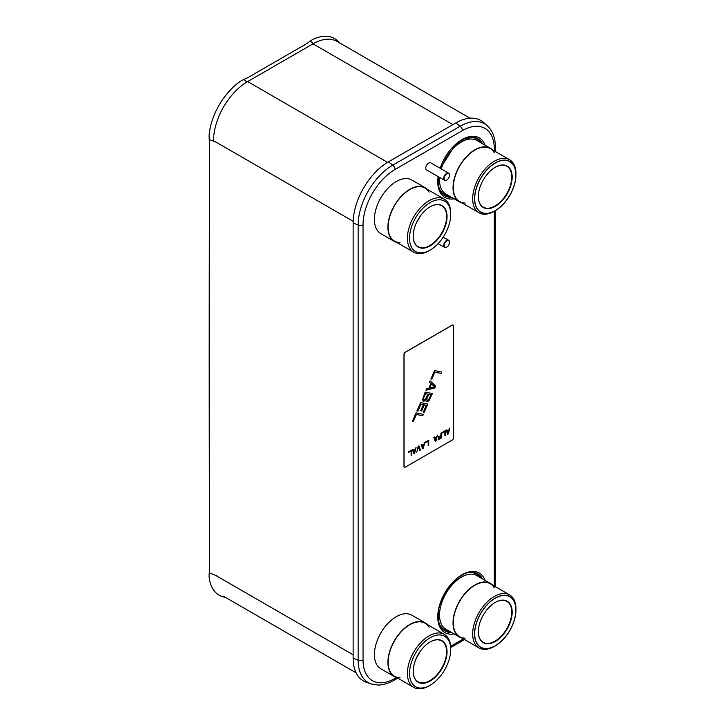 <?xml version="1.0" encoding="UTF-8"?>
<svg xmlns="http://www.w3.org/2000/svg" width="725" height="725" viewBox="0 0 725 725"><rect width="100%" height="100%" fill="white"/><g stroke="black" fill="none" stroke-linecap="round" stroke-linejoin="round"><path stroke-width="1.09" d="M470.027 118.184L337.134 41.461A48.267 27.867 120 0 0 313.001 43.853L247.651 81.581A48.267 27.867 120 0 0 213.522 140.695L353.175 221.315M353.138 658.155L358.15 660.221L358.15 225.058A48.91 28.239 -60 0 1 392.742 165.155L460.121 126.25A48.91 28.239 -60 0 1 487.3 125.797L483.575 122.48A49.925 28.828 120 0 0 455.835 122.942L388.446 161.847A49.925 28.828 120 0 0 353.138 223.001L353.138 658.155A49.925 28.828 120 0 0 366.614 682.415L371.345 683.983A48.91 28.239 -60 0 1 358.15 660.221A3.797 2.193 0 0 0 363.044 659.986L363.044 224.823A45.168 26.073 -60 0 1 394.98 169.505L462.369 130.609A45.168 26.073 -60 0 1 494.305 149.042L494.305 150.918M340.152 43.21L337.696 40.872A49.037 28.311 120 0 0 312.294 39.739L308.542 42.313A20.536 13.902 -169.4 0 1 306.231 43.935L248.557 77.24A20.536 13.902 -169.4 0 1 245.82 78.517L241.352 80.693A49.037 28.311 120 0 0 209.054 135.974L209.353 140.949A20.536 13.902 49.4 0 1 209.616 144.03A66754.067 45186.468 -130.6 0 0 209.616 568.581A20.536 13.902 49.4 0 1 209.353 571.454L209.054 575.967A49.037 28.311 120 0 0 222.693 596.711L225.946 597.663M430.07 380.879L435.698 386.072L434.882 387.938L425.992 390.213L426.599 388.817L428.865 388.256L430.904 383.579L429.454 382.274L430.07 380.879L435.625 386.026L434.81 387.902L426.019 390.15M404.378 467.308A1.541 0.888 120 0 0 405.148 467.226L452.346 439.984A1.541 0.888 120 0 0 453.433 438.09L453.433 325.743A1.541 0.888 120 0 0 453.116 325.036A1.541 0.888 120 0 0 452.346 325.108L405.148 352.359A1.541 0.888 120 0 0 404.061 354.244L404.061 466.601A1.541 0.888 120 0 0 404.378 467.308L404.305 467.263A1.541 0.888 -60 0 1 404.305 467.263A1.541 0.888 -60 0 1 403.988 466.556L403.988 354.208A1.541 0.888 -60 0 1 405.076 352.323L452.273 325.072A1.541 0.888 -60 0 1 453.043 324.99A1.541 0.888 -60 0 1 453.08 325.017M445.377 430.577L444.905 435.798M444.905 431.493L442.178 433.07L442.178 432.426L445.449 430.541L445.449 435.571L444.905 435.888L444.905 431.493L442.178 432.988M441.38 432.888L441.38 437.837L438.19 439.676M440.909 436.16L438.553 437.519L438.553 436.876L440.909 435.517L440.909 433.16L441.452 432.843L441.452 437.873L438.19 439.767L438.19 439.123L440.909 437.547L440.836 436.115L438.553 437.438M434.329 436.958L434.737 438.009L436.55 436.958L437.456 435.154L436.006 441.017L435.281 441.443L433.831 437.248L434.375 436.93L434.737 438.009M437.365 435.208L435.933 440.981L435.254 441.371M428.674 440.22L428.203 445.44M428.203 441.135L425.475 442.712L425.475 442.069L428.747 440.184L428.747 445.213L428.203 445.531L428.203 441.135L425.475 442.631M421.615 444.298L422.032 445.34L423.844 444.298L424.75 442.486L423.3 448.358L422.575 448.775L421.125 444.579L421.669 444.271L422.032 445.34M424.66 442.54L423.228 448.313L422.548 448.702M418.896 445.866L420.328 449.989L419.829 450.279M418.579 446.691L416.766 452.128L418.216 446.265L418.941 445.839L420.4 450.035L419.847 450.352L418.506 446.654L416.793 452.028M412.906 449.328L413.313 450.37L415.135 449.328L416.041 447.515L414.591 453.388L413.857 453.805L412.407 449.618L412.951 449.301L413.313 450.37M415.942 447.57L414.519 453.343L413.839 453.732M411.61 450.071L411.138 455.291M411.138 450.986L408.411 452.563L408.411 451.92L411.682 450.035L411.682 455.064L411.138 455.382L411.138 450.986L408.411 452.482M441.733 372.043L441.135 373.42L434.801 372.142L431.737 379.148L430.895 378.985L434.556 370.602L441.815 372.061L441.208 373.457L434.873 372.188L431.81 379.193L430.886 379.003M425.72 400.073L423.871 401.224L422.421 399.919L425.176 392.089L432.435 393.548L428.448 401.133L426.345 401.722L425.647 400.028L424.361 401.043L423.056 401.034M432.354 393.53L429.245 400.245L427.451 401.668L426.3 401.686M423.373 404.677L420.826 404.142L417.763 411.147L416.92 410.975L420.582 402.593L427.841 404.061L424.17 412.462L423.246 412.28L426.309 405.275L424.297 404.867L421.642 410.939L420.718 410.758L423.373 404.677L420.899 404.188L417.836 411.193L416.911 411.002M427.759 404.042L424.098 412.425L423.255 412.253M426.309 405.275L424.225 404.822L421.569 410.894L420.727 410.731M423.273 414.319L422.675 415.697L416.34 414.419L413.277 421.424L412.434 421.252L416.096 412.869L423.355 414.337L422.748 415.733L416.413 414.464L413.35 421.47L412.425 421.279M446.673 429.834L447.08 430.877L448.893 429.834L449.808 428.022L448.349 433.894L447.624 434.311L446.174 430.124L446.718 429.807L447.08 430.877M449.708 428.076L448.277 433.849L447.597 434.239M448.802 430.315L447.098 431.212L447.987 433.677L448.802 430.315L447.171 431.257L447.987 433.677M436.459 437.438L434.755 438.344L435.643 440.8L436.459 437.438L434.828 438.38L435.643 440.8M423.753 444.778L422.05 445.676L422.938 448.141L423.753 444.778L422.122 445.721L422.938 448.141M415.044 449.808L413.332 450.705L414.22 453.17L415.044 449.808L413.404 450.751L414.22 453.17M431.42 383.942L429.508 388.102L434.674 386.878L431.42 383.942L429.581 388.147M428.955 399.203L430.895 394.763L428.729 394.327L426.644 399.493L427.415 400.417L428.955 399.203M427.107 400.354L426.726 398.723L428.656 394.282L430.895 394.763M427.804 394.137L425.412 393.63L423.482 398.07L423.862 399.702L425.403 399.248L427.804 394.137L425.484 393.675L423.554 398.116L423.862 399.702M442.313 165.971A29.009 16.747 -60 0 1 450.742 151.38M492.556 149.912A30.957 17.871 -60 0 0 490.408 148.262A30.957 17.871 -60 0 0 466.547 156.555A30.957 17.871 -60 0 0 453.034 187.712A30.957 17.871 120 0 0 459.451 201.885L445.938 194.083A30.957 17.871 120 0 1 439.531 179.918A30.957 17.871 -60 0 1 439.631 177.462M441.298 168.943A30.957 17.871 -60 0 1 476.905 140.46L490.408 148.262M459.451 201.885A30.957 17.871 120 0 0 461.952 202.927M465.142 203.009A30.604 17.672 -60 0 1 453.288 187.567A30.604 17.672 -60 0 1 466.646 156.763A30.604 17.672 -60 0 1 490.236 148.562L509.621 159.754A30.604 17.672 120 0 0 486.031 167.955A30.604 17.672 120 0 0 472.673 198.759A30.604 17.672 120 0 0 479.007 212.769A30.604 17.672 120 0 0 494.314 211.256L494.305 584.205A45.168 26.073 -60 0 1 494.26 586.045M494.233 152.622A30.604 17.672 -60 0 0 469.9 153.673A30.604 17.672 -60 0 0 453.288 187.567A30.604 17.672 120 0 0 459.623 201.577L479.007 212.769M515.955 174.861A29.272 16.902 120 0 0 495.257 162.907A29.272 16.902 120 0 0 474.558 198.759A29.272 16.902 120 0 0 495.257 210.712A29.272 16.902 120 0 0 515.955 174.861L515.955 173.773A30.604 17.672 120 0 0 509.621 159.754M512.176 177.045A23.925 13.811 120 0 0 495.257 167.276A23.925 13.811 120 0 0 478.337 196.575L478.337 196.575A23.925 13.811 120 0 0 495.257 206.344A23.925 13.811 120 0 0 512.176 177.045M478.337 196.448A23.617 13.639 120 0 0 483.231 207.142A23.617 13.639 120 0 0 501.428 200.807A23.617 13.639 120 0 0 511.741 177.045A23.617 13.639 120 0 0 506.847 166.233A23.617 13.639 120 0 0 495.148 167.339M474.685 198.686A29.091 16.793 120 0 0 480.711 212.008A29.091 16.793 120 0 0 503.132 204.214A29.091 16.793 120 0 0 515.828 174.933A29.091 16.793 120 0 0 509.802 161.612A29.091 16.793 120 0 0 487.39 169.405A29.091 16.793 120 0 0 474.685 198.686M442.313 601.125A29.009 16.747 -60 0 1 450.742 586.534M490.408 583.417A30.957 17.871 -60 0 0 466.547 591.709A30.957 17.871 -60 0 0 453.034 622.866A30.957 17.871 120 0 0 459.451 637.039L445.938 629.246A30.957 17.871 120 0 1 439.531 615.072A30.957 17.871 -60 0 1 453.043 583.915A30.957 17.871 -60 0 1 476.905 575.614L490.408 583.417A30.957 17.871 -60 0 1 492.556 585.066M459.451 637.039A30.957 17.871 120 0 0 461.952 638.082M465.142 638.172A30.604 17.672 -60 0 1 453.288 622.721A30.604 17.672 -60 0 1 466.646 591.917A30.604 17.672 -60 0 1 490.236 583.725L509.621 594.917A30.604 17.672 120 0 0 486.031 603.118A30.604 17.672 120 0 0 472.673 633.913A30.604 17.672 120 0 0 479.007 647.933A30.604 17.672 120 0 0 494.314 646.41L495.257 645.866A29.272 16.902 120 0 0 515.955 610.015L515.955 608.928A30.604 17.672 120 0 0 509.621 594.917M494.233 587.785A30.604 17.672 -60 0 0 469.9 588.827A30.604 17.672 -60 0 0 453.288 622.721A30.604 17.672 120 0 0 459.623 636.74L479.007 647.933M515.955 610.015A29.272 16.902 120 0 0 495.257 598.062A29.272 16.902 120 0 0 474.558 633.913A29.272 16.902 120 0 0 495.257 645.866M512.176 612.199A23.925 13.811 120 0 0 495.257 602.43A23.925 13.811 120 0 0 478.337 631.738L478.337 631.738A23.925 13.811 120 0 0 495.257 641.498A23.925 13.811 120 0 0 512.176 612.199M478.337 631.611A23.617 13.639 120 0 0 483.231 642.296A23.617 13.639 120 0 0 501.428 635.97A23.617 13.639 120 0 0 511.741 612.199A23.617 13.639 120 0 0 506.847 601.388A23.617 13.639 120 0 0 495.148 602.493M474.685 633.84A29.091 16.793 120 0 0 480.711 647.162A29.091 16.793 120 0 0 503.132 639.368A29.091 16.793 120 0 0 515.828 610.088A29.091 16.793 120 0 0 509.802 596.775A29.091 16.793 120 0 0 487.39 604.568A29.091 16.793 120 0 0 474.685 633.84M449.509 242.15L449.509 242.395A3.797 2.193 120 0 0 446.827 240.845A3.797 2.193 120 0 0 444.144 245.503A3.797 2.193 120 0 0 446.827 247.053A3.797 2.193 120 0 0 449.509 242.395L449.509 242.15A4.105 2.374 120 0 0 448.666 240.265A4.105 2.374 120 0 0 445.494 241.371A4.105 2.374 120 0 0 443.7 245.503A4.105 2.374 120 0 0 444.552 247.379A4.105 2.374 120 0 0 446.609 247.18A4.105 2.374 120 0 0 446.718 247.107M444.552 180.308L426.617 169.949A4.105 2.374 120 0 1 425.765 168.073A4.105 2.374 -60 0 1 427.56 163.941A4.105 2.374 -60 0 1 430.732 162.835L448.666 173.193A4.105 2.374 120 0 0 445.494 174.29A4.105 2.374 120 0 0 443.7 178.422A4.105 2.374 120 0 0 444.552 180.308A4.105 2.374 120 0 0 446.609 180.099A4.105 2.374 120 0 0 446.718 180.036M449.509 175.069L449.509 175.323A3.797 2.193 120 0 0 446.827 173.773A3.797 2.193 120 0 0 444.144 178.422A3.797 2.193 120 0 0 446.827 179.972A3.797 2.193 120 0 0 449.509 175.323L449.509 175.069A4.105 2.374 120 0 0 448.666 173.193M450.696 649.627A29.091 16.793 120 0 0 444.67 636.305A29.091 16.793 120 0 1 450.696 649.627A29.091 16.793 120 0 0 430.124 637.746A29.091 16.793 120 0 0 409.553 673.371A29.091 16.793 120 0 0 415.579 686.693A29.091 16.793 120 0 0 438 678.899A29.091 16.793 120 0 0 450.696 649.627A29.091 16.793 -60 0 1 430.124 685.252A29.091 16.793 -60 0 1 409.553 673.371A29.091 16.793 120 0 0 415.579 686.693A29.091 16.793 120 0 0 438 678.899A29.091 16.793 120 0 0 450.696 649.627L450.696 648.386A30.604 17.672 120 0 0 444.353 634.375A30.604 17.672 120 0 0 420.772 642.567A30.604 17.672 120 0 0 407.405 673.371A30.604 17.672 -60 0 0 413.748 687.391A30.604 17.672 -60 0 0 429.055 685.868L430.124 685.252M413.205 671.268A23.925 13.811 -60 0 1 430.124 641.96A23.925 13.811 -60 0 1 447.044 651.73A23.925 13.811 -60 0 1 430.124 681.038A23.925 13.811 -60 0 1 413.205 671.268L413.205 671.268M413.748 687.391L394.491 676.271A30.604 17.672 -60 0 1 388.147 662.26A30.604 17.672 -60 0 1 404.767 628.357A30.604 17.672 -60 0 1 429.1 627.315M444.353 634.375L425.095 623.255A30.604 17.672 120 0 0 401.514 631.457A30.604 17.672 120 0 0 388.147 662.26A30.604 17.672 -60 0 0 400.01 677.703M427.424 624.597A30.957 17.871 120 0 0 425.276 622.947A30.957 17.871 120 0 0 401.414 631.239A30.957 17.871 120 0 0 387.902 662.396A30.957 17.871 -60 0 0 394.318 676.57A30.957 17.871 -60 0 0 396.82 677.612M425.276 622.947L411.773 615.153A30.957 17.871 120 0 0 387.911 623.446A30.957 17.871 120 0 0 374.399 654.603A30.957 17.871 120 0 0 380.806 668.776L394.318 676.57M377.181 640.664A29.009 16.747 -60 0 1 385.609 626.065M419.983 651.712A23.617 13.639 -60 0 1 416.585 657.611M430.016 642.024A23.617 13.639 -60 0 1 441.715 640.918A23.617 13.639 -60 0 1 446.609 651.73A23.617 13.639 -60 0 1 436.296 675.501A23.617 13.639 -60 0 1 418.098 681.826A23.617 13.639 -60 0 1 413.205 671.142M444.67 636.305A29.091 16.793 120 0 0 422.258 644.099A29.091 16.793 120 0 0 409.553 673.371A29.091 16.793 120 0 1 422.258 644.099A29.091 16.793 120 0 1 444.67 636.305L444.67 636.305M450.696 214.464A29.091 16.793 120 0 0 444.67 201.151A29.091 16.793 120 0 1 450.696 214.464A29.091 16.793 120 0 0 430.124 202.592A29.091 16.793 120 0 0 409.553 238.217A29.091 16.793 120 0 0 415.579 251.539A29.091 16.793 120 0 0 438 243.745A29.091 16.793 120 0 0 450.696 214.464A29.091 16.793 -60 0 1 430.124 250.098A29.091 16.793 -60 0 1 409.553 238.217A29.091 16.793 120 0 0 415.579 251.539A29.091 16.793 120 0 0 438 243.745A29.091 16.793 120 0 0 450.696 214.464L450.696 213.222A30.604 17.672 120 0 0 444.353 199.212A30.604 17.672 120 0 0 420.772 207.413A30.604 17.672 120 0 0 407.405 238.217A30.604 17.672 -60 0 0 413.748 252.227A30.604 17.672 -60 0 0 429.055 250.714L430.124 250.098M413.205 236.114A23.925 13.811 -60 0 1 430.124 206.806A23.925 13.811 -60 0 1 447.044 216.576A23.925 13.811 -60 0 1 430.124 245.875A23.925 13.811 -60 0 1 413.205 236.114L413.205 236.114M413.748 252.227L394.491 241.108A30.604 17.672 -60 0 1 388.147 227.097A30.604 17.672 -60 0 1 404.767 193.203A30.604 17.672 -60 0 1 429.1 192.161M444.353 199.212L425.095 188.092A30.604 17.672 120 0 0 401.514 196.294A30.604 17.672 120 0 0 388.147 227.097A30.604 17.672 -60 0 0 400.01 242.549M427.424 189.442A30.957 17.871 120 0 0 425.276 187.793A30.957 17.871 120 0 0 401.414 196.085A30.957 17.871 120 0 0 387.902 227.242A30.957 17.871 -60 0 0 394.318 241.416A30.957 17.871 -60 0 0 396.82 242.458M425.276 187.793L411.773 179.99A30.957 17.871 120 0 0 387.911 188.292A30.957 17.871 120 0 0 374.399 219.448A30.957 17.871 120 0 0 380.806 233.622L394.318 241.416M377.181 205.501A29.009 16.747 -60 0 1 385.609 190.911M419.983 216.558A23.617 13.639 -60 0 1 416.585 222.457M430.016 206.87A23.617 13.639 -60 0 1 441.715 205.764A23.617 13.639 -60 0 1 446.609 216.576A23.617 13.639 -60 0 1 436.296 240.347A23.617 13.639 -60 0 1 418.098 246.672A23.617 13.639 -60 0 1 413.205 235.987M444.67 201.151A29.091 16.793 120 0 0 422.258 208.945A29.091 16.793 120 0 0 409.553 238.217A29.091 16.793 120 0 1 422.258 208.945A29.091 16.793 120 0 1 444.67 201.151M313.001 43.853L452.907 124.628M247.651 81.581L387.567 162.364M215.262 575.179L353.138 654.784M468.885 572.632A32.108 18.542 -60 0 1 480.14 577.49M439.341 623.79A32.108 18.542 120 0 0 449.174 631.112M472.836 572.36A32.589 18.814 -60 0 1 481.219 578.115M441.09 627.352A32.589 18.814 120 0 0 450.261 631.738M482.442 578.813A32.933 19.013 -60 0 0 473.244 572.397C459.496 569.56 437.238 596.603 438.208 616.223C438.253 621.08 439.287 624.896 441.326 627.678A32.933 19.013 120 0 0 451.485 632.445M454.077 633.94A34.392 19.856 120 0 1 437.755 616.848A34.392 19.856 -60 0 1 458.019 577.463A34.392 19.856 -60 0 1 485.043 580.317M396.53 677.531L394.98 678.419A45.168 26.073 -60 0 1 363.044 659.986M463.393 638.906A45.168 26.073 -60 0 1 462.369 639.522L450.615 646.301M438.127 176.592A34.392 19.856 -60 0 0 437.755 181.694A34.392 19.856 120 0 0 454.077 198.786M440.12 168.254A34.392 19.856 -60 0 1 463.402 138.847A34.392 19.856 -60 0 1 485.043 145.163M438.48 176.8L438.208 181.06C438.253 185.926 439.287 189.742 441.326 192.524A32.933 19.013 120 0 0 451.485 197.282M440.392 168.417L454.783 145.535L464.399 138.928L473.244 137.243A32.933 19.013 -60 0 1 482.442 143.659M472.836 137.206A32.589 18.814 -60 0 1 481.219 142.952M441.09 192.188A32.589 18.814 120 0 0 450.261 196.584M439.341 188.636A32.108 18.542 120 0 0 449.174 195.958M468.885 137.469A32.108 18.542 -60 0 1 480.14 142.327M397.717 678.129L394.192 680.159A3.797 2.193 -120 0 0 394.98 678.419M464.399 639.495L461.58 641.263A3.797 2.193 -120 0 0 462.369 639.522M495.42 210.622L495.42 582.646A3.797 2.193 180 0 1 494.305 584.205M495.42 151.561L495.42 147.492A3.797 2.193 180 0 1 494.305 149.042M455.835 122.942L460.121 126.25A3.797 2.193 60 0 1 462.369 130.609M394.98 169.505A3.797 2.193 60 0 0 392.742 165.155L388.446 161.847M353.138 223.001L358.15 225.058A3.797 2.193 0 0 0 363.044 224.823M217.029 575.868L209.163 572.804M215.968 142.1L209.163 139.454M246.962 81.988L243.745 79.415M313.381 43.636L310.173 41.062M223.517 596.267L356.12 672.827M394.192 680.159C388.654 683.376 383.217 684.998 377.888 685.025L371.345 683.983M461.58 641.263L450.687 647.552M495.42 582.646L495.257 586.616M495.42 147.492C495.429 138.149 492.728 130.917 487.3 125.797M495.257 210.712L494.314 211.256M448.666 240.265L443.211 237.12M444.552 247.379L438.09 243.645"/></g></svg>
